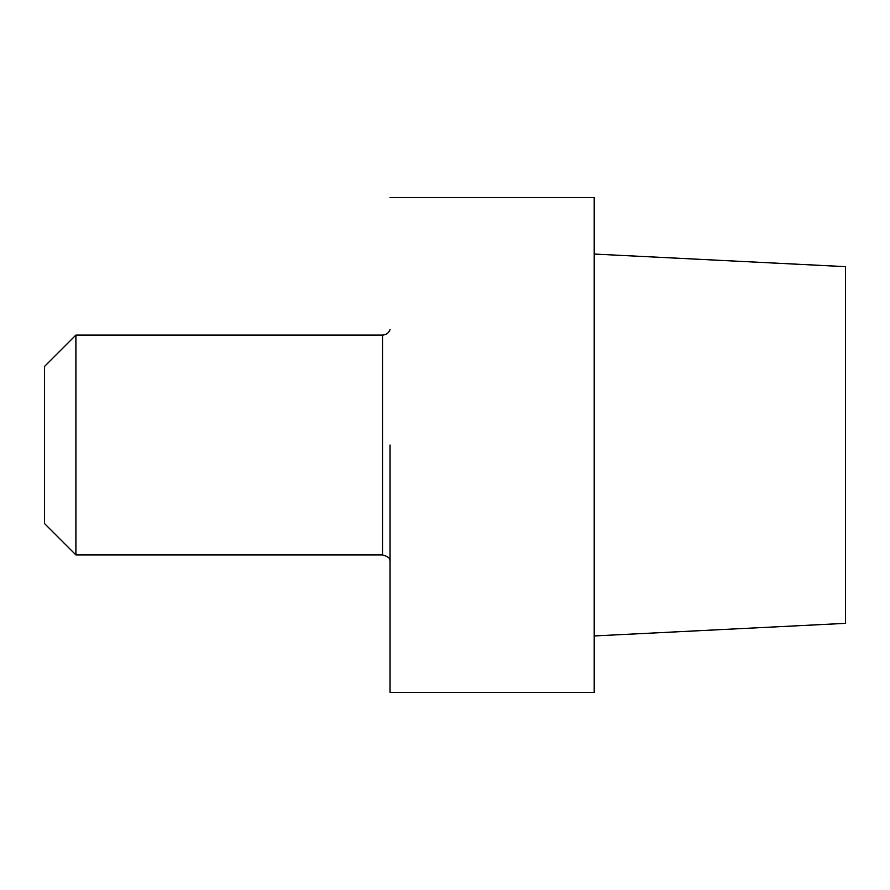 <?xml version="1.0" encoding="UTF-8"?>
<svg xmlns="http://www.w3.org/2000/svg" width="890" height="890" viewBox="0 0 890 890"><rect width="100%" height="100%" fill="white"/><g stroke="black" fill="none" stroke-linecap="round" stroke-linejoin="round"><path stroke-width="1.33" d="M390.031 445L390.031 692.364L594.209 692.364L594.209 445L594.209 692.364L390.031 692.364L390.031 445M594.209 197.636L594.209 445L594.209 197.636L390.031 197.636L594.209 197.636M845.5 623.356L845.5 266.644L594.209 254.051L845.5 266.644L845.5 623.356L594.209 635.95L845.5 623.356M75.917 554.937L75.917 335.063L75.917 554.937L382.567 554.937L382.567 335.063C386.216 334.863 388.707 333.06 390.031 329.656C388.707 333.06 386.216 334.863 382.567 335.063L75.917 335.063L44.5 366.469L44.5 523.531L75.917 554.937L382.567 554.937L382.567 335.063L75.917 335.063L44.5 366.469L44.5 523.531L75.917 554.937M390.031 560.344C388.919 559.554 391.466 557.518 382.567 554.937C391.466 557.518 388.919 559.554 390.031 560.344"/></g></svg>
